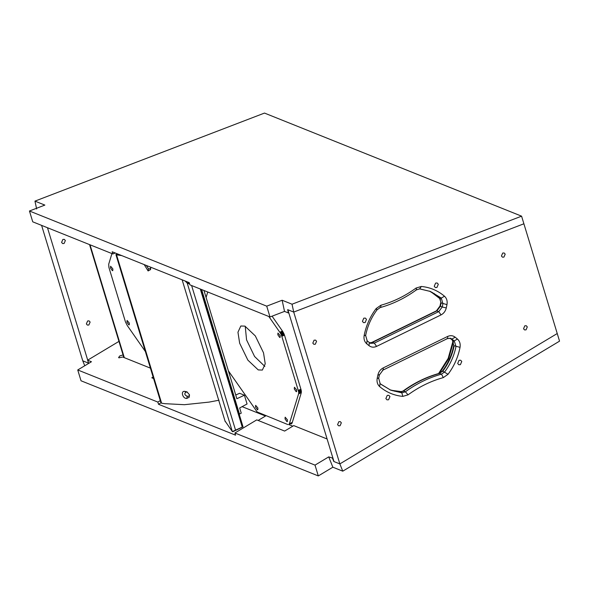 <?xml version="1.0" encoding="UTF-8"?>
<svg xmlns="http://www.w3.org/2000/svg" width="589" height="589" viewBox="0 0 589 589"><rect width="100%" height="100%" fill="white"/><g stroke="black" fill="none" stroke-linecap="round" stroke-linejoin="round"><path stroke-width="0.88" d="M288.772 312.796L288.374 312.95L287.668 309.645L293.72 312.074L523.893 223.783L521.582 216.163L292.041 304.211L293.72 312.074L339.846 463.918L333.97 461.562L287.844 309.726L293.712 312.074L523.893 223.783L557.238 333.529L339.853 463.911L557.238 333.529L559.55 341.149L342.769 471.171L332.859 467.202L318.303 475.927L315.012 465.111L328.721 456.887L332.954 458.205M36.636 208.977L34.957 201.121L44.86 205.09L29.45 211.002L32.741 221.825L112.845 253.947L115.297 253.005M282.131 300.243L284.524 311.404L270.005 316.97L266.721 306.155L282.131 300.243L292.041 304.211M288.374 312.95L284.524 311.404M34.957 201.121L264.49 113.073L521.582 216.163M29.45 211.002L266.721 306.155M270.005 316.97L189.901 284.848L189.238 282.661L112.175 251.761L112.845 253.947M88.858 325.01L87.4 325.084L86.362 323.906L87.628 320.968L89.086 320.887L90.124 322.065L88.858 325.01M64.091 243.485L62.633 243.566L61.595 242.388L62.861 239.443L64.319 239.37L65.357 240.548L64.091 243.485M47.481 227.737L87.702 360.129M88.114 361.484L88.63 363.177L82.762 360.821L41.605 225.381M201.629 289.552L239.458 414.06L241.247 413.154L239.671 407.971L247.063 403.98L244.398 395.204L236.866 398.731L203.978 290.495M235.733 394.998L239.62 393.29L244.398 395.204M225.013 420.966L232.338 431.582L187.243 283.169L188.966 282.551M186.087 281.395L185.704 281.586L187.243 283.169M185.704 281.586L185.123 281.012M232.338 431.582L242.889 426.819M232.81 431.744L243.043 426.87L201.276 289.413M189.643 283.986L187.442 283.302M235.475 429.904L191.616 285.54M165.406 403.701L184.445 404.695L209.132 402.096L219.034 400.211M189.548 395.057L188.774 396.191L187.184 396.279C184.548 395.013 184.129 393.629 185.925 392.127L187.339 392.09M189.467 394.748L186.956 391.869L184.688 391.346C180.33 390.927 182.759 398.937 186.831 398.414L189.187 397.258L189.467 394.748M185.785 392.193L184.688 391.346M121.79 255.611L116.526 254.801L161.614 403.222L160.922 402.721L115.923 254.595M165.325 403.745L161.614 403.222M144.217 264.608L148.111 270.955L150.593 269.585L150.725 267.215M150.828 267.597L150.055 268.724L148.465 268.812L146.3 265.44M116.71 254.831L118.124 254.139M117.785 254.006L116.254 254.529M503.926 257.099L502.476 257.179L501.438 255.994L502.704 253.056L504.155 252.976L505.193 254.153L503.926 257.099M315.306 344.226L313.849 344.307L312.811 343.129L314.077 340.184L315.535 340.103L316.573 341.289L315.306 344.226M526.036 329.855L524.578 329.936L523.54 328.758L524.806 325.813L526.264 325.732L527.302 326.917L526.036 329.855M340.074 425.751L338.616 425.825L337.578 424.647L338.844 421.702L340.302 421.628L341.34 422.806L340.074 425.751M459.067 360.299L460.642 360.21L461.769 361.491L460.392 364.672L458.816 364.76L457.69 363.479L459.067 360.299M363.788 318.178L365.364 318.097L366.491 319.378L365.121 322.558L363.538 322.647L362.419 321.366L363.788 318.178M387.245 395.388L388.821 395.3L389.947 396.581L388.578 399.769L386.995 399.85L385.876 398.569L387.245 395.388M435.61 283.088L437.185 283L438.312 284.281L436.935 287.469L435.359 287.557L434.233 286.276L435.61 283.088M263.519 352.811L265.227 363.833L262.355 370.061L258.247 369.921L247.866 360.129L239.664 343.247L237.956 332.225L240.827 325.997L244.936 326.129L255.324 335.929L263.519 352.811M245.223 326.247L246.563 339.875L254.581 356.5L264.859 366.432M257.901 408.03L257.791 409.76L257.378 409.745L255.516 407.08L255.633 405.35L257.901 408.03M287.439 419.869L287.322 421.606L286.909 421.591L285.039 418.912L285.157 417.174L287.439 419.869M280.217 335.73L280.099 337.46L279.687 337.445L277.824 334.773L277.942 333.043L280.217 335.73M296.687 389.94L296.569 391.67L296.157 391.656L294.294 388.983L294.412 387.253L296.687 389.94M207.755 292.011L206.084 297.423M282.462 331.092L279.878 332.358L268.834 316.499M282.499 331.151L279.878 332.358M282.536 331.202L279.915 332.417M282.58 331.268L279.952 332.461M282.617 331.327L280.003 332.527M282.668 331.401L280.033 332.594M282.705 331.46L280.084 332.66M282.735 331.504L280.114 332.726M282.772 331.57L280.15 332.77M282.816 331.636L280.187 332.829M282.897 331.762L280.231 332.903M282.941 331.835L280.298 333.028M283.014 331.953L280.349 333.094M283.051 332.027L280.416 333.227M283.162 332.211L280.467 333.293M283.206 332.284L280.563 333.484M283.412 332.66L280.806 333.934L280.614 333.551M283.456 332.748L280.806 333.934M283.618 333.072L280.85 334.022M283.662 333.16L281.012 334.338M283.699 333.227L281.056 334.434M283.721 333.278L281.086 334.5M283.751 333.337L281.108 334.552M283.795 333.433L281.137 334.618M283.824 333.499L281.181 334.707M283.854 333.551L281.211 334.773M283.883 333.617L281.233 334.832M283.92 333.705L281.262 334.891M283.95 333.757L281.306 334.986M283.979 333.823L281.321 335.045M284.008 333.904L281.358 335.104M284.067 334.037L281.38 335.193M284.126 334.177L281.446 335.318M284.156 334.243L281.49 335.458M284.185 334.324L281.527 335.524M284.215 334.39L281.549 335.612M284.288 334.581L281.586 335.671M284.318 334.648L281.645 335.87M284.458 335.038L281.8 336.334L281.675 335.936M284.487 335.134L281.8 336.334M300.891 389.145L298.248 390.433L281.837 336.429M300.905 389.189L298.248 390.433M301.038 389.653L298.387 390.941L298.248 390.485M301.06 389.727L298.387 390.941M301.089 389.844L298.402 391.022M301.104 389.918L298.432 391.14M301.134 390.036L298.446 391.221M301.148 390.109L298.483 391.332M301.163 390.176L298.49 391.413M301.17 390.22L298.505 391.471M301.185 390.308L298.513 391.523M301.2 390.352L298.535 391.604M301.207 390.419L298.535 391.656M301.222 390.492L298.557 391.714M301.237 390.551L298.564 391.795M301.244 390.603L298.579 391.847M301.251 390.684L298.586 391.899M301.266 390.728L298.594 391.979M301.273 390.787L298.594 392.031M301.281 390.838L298.616 392.09M301.288 390.919L298.616 392.141M301.296 390.963L298.623 392.215M301.303 391.03L298.63 392.267M301.318 391.125L298.645 392.326M301.325 391.206L298.645 392.429M301.347 391.552L298.66 392.51M301.354 391.641L298.675 392.863M301.354 391.678L298.682 392.944M301.354 391.884L298.667 392.988M301.354 391.921L298.675 393.194M301.354 392.024L298.66 393.238M301.354 392.06L298.667 393.334M301.354 392.112L298.652 393.386M301.347 392.171L298.652 393.43M301.347 392.23L298.63 393.504M301.34 392.267L298.638 393.548M301.34 392.318L298.623 393.599M301.332 392.362L298.623 393.643M301.318 392.473L298.608 393.688M301.303 392.576L298.594 393.813M301.296 392.635L298.557 393.923M292.284 422.438L289.302 423.844L292.321 422.328L289.361 423.763L298.557 393.975M292.24 422.6L289.302 423.896M292.232 422.6L289.228 424.065M292.188 422.762L289.206 424.08M292.181 422.777L289.081 424.279M292.166 422.821L289.008 424.33M292.151 422.873L289 424.374M292.151 422.895L288.816 424.5M228.399 370.864L257.165 411.961L287.866 424.573M129.352 323.133L127.077 320.445L126.966 322.176L128.822 324.848L129.234 324.863L129.352 323.133M112.882 268.93L110.607 266.243L110.496 267.966L112.352 270.638L112.764 270.653L112.882 268.93M145.35 351.478L127.276 325.54L125.479 321.962L108.921 267.472L108.685 264.262L111.939 253.587M332.571 458.433L333.801 461.489M118.956 341.384L87.599 360.196L88.637 363.17M332.859 467.202L328.721 456.887M339.853 463.911L342.769 471.171M84.75 365.754L82.769 360.829M87.599 360.196L91.45 361.742L77.741 369.958L81.032 380.781L318.303 475.927M315.012 465.111L234.908 432.989L256.752 419.883L284.642 431.067L293.742 425.611L327.116 438.996M160.282 400.623L157.852 402.081L158.515 404.275L235.578 435.175L234.908 432.989M157.852 402.081L77.741 369.958M153.111 377.012L151.807 377.799L153.56 378.499M123.072 354.939L119.862 355.881L118.58 357.53L118.941 357.847L122.689 357.015L150.409 368.132M158.515 404.275L160.952 402.81M265.897 415.79L258.144 420.436M242.108 406.653L265.492 416.033M288.757 424.551L292.799 426.171M438.717 373.514L448.251 358.399L453.103 341.083M440.454 298.932L432.245 292.431M392.811 390.772L401.713 391.773M401.75 391.943L394.652 391.243M433.902 293.366L440.219 298.432M453.471 341.804L448.627 358.723L439.313 373.514M430.721 291.665L440.528 299.138M453.044 340.979L448.177 358.377L438.584 373.551M401.926 391.685L391.177 390.271M272.074 316.183L282.411 331.018L284.443 335.001L300.994 389.491L301.215 392.966L292.107 423.035L291.467 423.889L290.274 423.808M200.304 289.022L242.27 427.143L234.179 431.096M189.246 282.683L187.744 283.419M187.184 396.279L186.831 398.414M148.465 268.812L148.111 270.955M120.686 255.17L120.252 255.383M119.427 254.669L118.514 255.118M117.557 253.911L116.011 254.669M371.968 342.356L436.412 310.867L438.753 311.625L374.309 343.107L370.422 343.321L369.597 342.879L372.476 342.371L369.561 342.827M439.077 297.011L429.506 291.113L439.239 297.202L441.102 302.93L439.46 297.335L441.294 298.071L442.935 303.666L442.243 306.979L440.403 306.243L441.102 302.93L446.97 304.631C447.581 301.148 446.756 298.343 444.504 296.23C437.796 290.561 430.08 287.307 421.363 286.468L416.099 288.028C405.055 296.061 393.305 301.804 380.869 305.242L376.135 308.57C370.113 316.61 366.122 325.584 364.149 335.494C363.59 338.984 364.466 341.76 366.763 343.821L369.031 345.684C371.298 347.4 373.816 347.635 376.592 346.391L441.036 314.909C443.753 313.466 445.498 311.147 446.271 307.944L446.97 304.631M436.412 310.867L440.012 305.993L440.403 306.243L436.913 310.889L372.476 342.371L374.309 343.107L376.592 346.391M419.847 288.875L430.419 291.467L441.294 298.071L444.504 296.23M446.271 307.944L442.243 306.979L438.753 311.625L441.036 314.909M452.043 339.86L449.908 338.123M399.563 392.068L403.001 391.059C414.339 382.821 426.407 376.923 439.21 373.374L442.339 371.144C448.082 363.479 451.888 354.924 453.773 345.463L452.418 340.17L450.151 338.307L451.984 339.043L455.15 337.173C452.882 335.458 450.364 335.222 447.588 336.466C447.986 338.049 447.773 338.756 446.941 338.572M453.773 345.463L452.418 340.17L454.252 340.906L455.996 346.457C454.126 355.837 450.342 364.326 444.651 371.939L441.492 374.148C428.733 377.682 416.688 383.572 405.357 391.803L401.845 392.848L390.824 390.212L380.339 383.932M442.339 371.144L442.81 371.203C448.509 363.59 452.293 355.101 454.163 345.721L460.038 347.363C460.591 343.873 459.722 341.097 457.425 339.036L454.252 340.906L450.821 338.358L447.441 338.587L383.005 370.076L379.397 374.95L378.698 378.263L380.177 383.741L390.824 390.212M439.21 373.374L442.81 371.203L448.045 374.287C454.067 366.248 458.065 357.273 460.038 347.363M403.001 391.059L403.524 391.074C414.855 382.835 426.9 376.945 439.659 373.419L441.492 374.148L443.318 377.608L448.045 374.287M447.588 336.466L383.144 367.948C380.428 369.391 378.683 371.711 377.91 374.913L377.21 378.226C376.599 381.709 377.424 384.514 379.684 386.627C386.391 392.296 394.1 395.55 402.817 396.39L401.845 392.848L389.918 389.837L400.012 392.112L403.524 391.074L405.357 391.803L408.081 394.821C419.132 386.796 430.876 381.054 443.318 377.608M383.144 367.948C383.542 369.539 383.329 370.238 382.497 370.054M377.91 374.913C379.368 375.105 379.728 375.031 379.007 374.7M377.21 378.226C378.668 378.41 379.029 378.344 378.307 378.013M379.684 386.627L379.957 383.608M402.817 396.39L408.081 394.821M457.425 339.036L455.15 337.173M421.363 286.468L419.626 288.882L416.408 289.884C405.077 298.122 393.003 304.02 380.199 307.568L377.078 309.799C371.335 317.464 367.521 326.026 365.644 335.48L367.205 340.898L370.422 343.321M416.099 288.028C416.762 289.457 416.695 290.075 415.886 289.876M380.869 305.242C380.987 306.943 380.619 307.701 379.75 307.532M376.135 308.57C377.203 309.593 377.358 309.983 376.599 309.74M364.149 335.494C365.607 335.649 365.975 335.553 365.254 335.222M366.763 343.821L366.999 340.773M369.031 345.684L369.266 342.636M282.389 330.989L279.804 332.255M290.399 423.859L292.107 423.027M124.316 357.67L90.021 244.796M182.126 279.804L225.241 421.717M115.952 254.551L117.395 253.852M440.012 305.993L440.712 302.68M419.626 288.882L430.419 291.467M89.55 244.604L123.845 357.479"/></g></svg>
